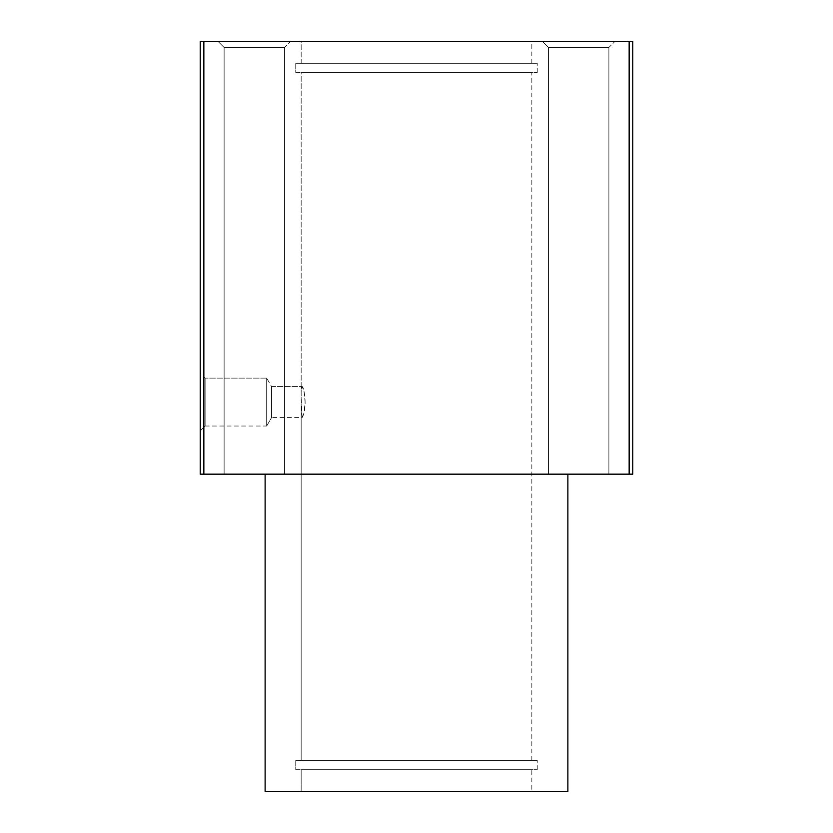 <?xml version="1.0" encoding="UTF-8"?>
<svg xmlns="http://www.w3.org/2000/svg" width="833" height="833" viewBox="0 0 833 833"><rect width="100%" height="100%" fill="white"/><g stroke="black" fill="none" stroke-linecap="round" stroke-linejoin="round"><path stroke-width="0.62" stroke-dasharray="4.17 3.12" d="M632.757 41.65L200.243 41.65L200.243 474.164L632.757 474.164L200.243 474.164L200.243 41.65L203.846 41.65L203.846 474.164L203.846 41.65L629.154 41.65L629.154 474.164L629.154 41.65L632.757 41.65L632.757 474.164L632.757 41.65M542.647 41.65L614.733 41.65L542.647 41.65L614.733 41.65L542.647 41.65L614.733 41.65L542.647 41.65L548.51 47.502L608.881 47.502L548.51 47.502L542.647 41.65L614.733 41.65L542.647 41.65L548.51 47.502L608.881 47.502L548.51 47.502L608.881 47.502L608.881 474.164L548.51 474.164L608.881 474.164L548.51 474.164L608.881 474.164L548.51 474.164L608.881 474.164L608.881 47.502L548.51 47.502L542.647 41.65M301.161 41.65L531.839 41.65L301.161 41.65L531.839 41.65L301.161 41.65L301.161 63.277L531.839 63.277L301.161 63.277L531.839 63.277L301.161 63.277L301.161 41.65M218.267 41.65L290.353 41.65L218.267 41.65L290.353 41.65L218.267 41.65L290.353 41.65L218.267 41.65L224.119 47.502L284.49 47.502L224.119 47.502L218.267 41.65L290.353 41.65L218.267 41.65L224.119 47.502L284.49 47.502L224.119 47.502L284.49 47.502L284.49 474.164L224.119 474.164L284.49 474.164L224.119 474.164L284.49 474.164L224.119 474.164L284.49 474.164L284.49 47.502L224.119 47.502L218.267 41.65M265.123 474.164L567.877 474.164L265.123 474.164M200.243 430.921L200.243 373.246L200.243 430.921L200.243 373.246L200.243 430.921L205.116 426.038L205.116 378.12L205.116 426.038L200.243 430.921M301.161 760.352L531.839 760.352L301.161 760.352L301.161 407.774C301.098 419.572 302.181 420.571 304.42 410.784C306.429 401.162 303.649 385.95 302.067 386.585C301.359 386.897 301.057 390.167 301.161 396.393L301.161 72.648L531.839 72.648L301.161 72.648L301.161 760.352L531.839 760.352L301.161 760.352M567.877 791.35L265.123 791.35L531.839 791.35L301.161 791.35L531.839 791.35L301.161 791.35L531.839 791.35L531.839 769.723L301.161 769.723L531.839 769.723M301.161 791.35L301.161 769.723L301.161 791.35M295.757 769.723L537.243 769.723L295.757 769.723L537.243 769.723L295.757 769.723L295.757 760.352L537.243 760.352L295.757 760.352L295.757 769.723M301.161 769.723L531.839 769.723L301.161 769.723M295.757 760.352L537.243 760.352L295.757 760.352M295.757 72.648L537.243 72.648L295.757 72.648L537.243 72.648L295.757 72.648L295.757 63.277L537.243 63.277L295.757 63.277L295.757 72.648M301.161 72.648L531.839 72.648L301.161 72.648M295.757 63.277L537.243 63.277L295.757 63.277M205.116 378.12L205.116 426.038L205.116 378.12L266.675 378.12L266.675 426.038L266.675 378.12L205.116 378.12L200.243 373.246M271.558 417.583L271.558 386.585L271.558 417.583L266.675 426.038L266.675 378.12L266.675 426.038L271.558 417.583L271.558 386.585L271.558 417.583L302.067 417.583L301.161 396.393C301.057 390.167 301.359 386.897 302.067 386.585L303.983 391.094L305.107 402.079L303.983 413.074L302.067 417.583M271.558 386.585L302.067 386.585L271.558 386.585L266.675 378.12M608.881 47.502L548.51 47.502L608.881 47.502L608.881 474.164L548.51 474.164L608.881 474.164L608.881 47.502L614.733 41.65L608.881 47.502M284.49 47.502L224.119 47.502L284.49 47.502L284.49 474.164L224.119 474.164L284.49 474.164L284.49 47.502L290.353 41.65L284.49 47.502M531.839 760.352L531.839 72.648M537.243 769.723L537.243 760.352M537.243 72.648L537.243 63.277M531.839 63.277L531.839 41.65M548.51 47.502L548.51 474.164L548.51 47.502M205.116 426.038L266.675 426.038M224.119 47.502L224.119 474.164L224.119 47.502"/><path stroke-width="1.25" d="M200.243 41.65L632.757 41.65L632.757 474.164L200.243 474.164L200.243 41.65L200.243 474.164L203.846 474.164L203.846 41.65L200.243 41.65M531.839 791.35L265.123 791.35L567.877 791.35L567.877 474.164M632.757 41.65L629.154 41.65L629.154 474.164L632.757 474.164L632.757 41.65M629.154 41.65L203.846 41.65L203.846 474.164L629.154 474.164L629.154 41.65M265.123 791.35L265.123 474.164L265.123 791.35"/></g></svg>
